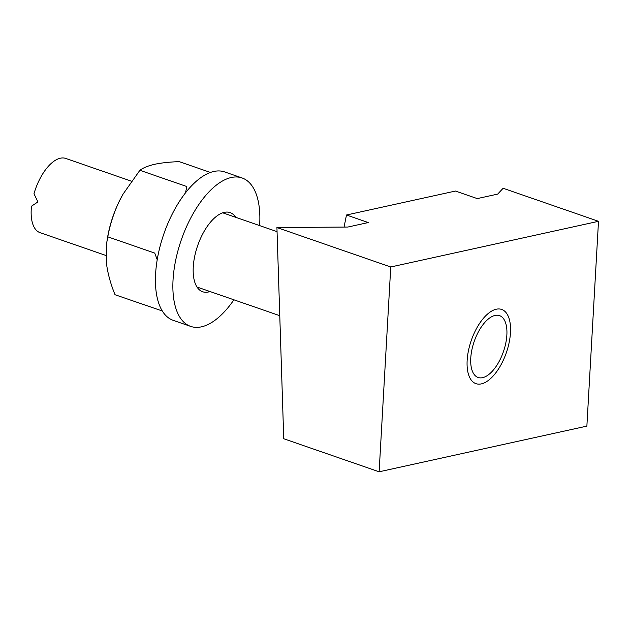 <?xml version="1.0" encoding="UTF-8"?>
<svg xmlns="http://www.w3.org/2000/svg" width="630" height="630" viewBox="0 0 630 630"><rect width="100%" height="100%" fill="white"/><g stroke="black" fill="none" stroke-linecap="round" stroke-linejoin="round"><path stroke-width="0.94" d="M379.126 471.791L283.744 438.748L276.924 227.548L390.75 266.978L598.5 221.311L586.876 426.116L379.126 471.791L390.75 266.978M276.924 227.548L347.839 227.044L368.274 222.555L346.476 215.003L455.459 191.047L477.256 198.592L497.692 194.103L503.118 188.268L598.5 221.311M495.03 315.441A32.729 15.474 -70.9 0 1 499.527 315.63A32.729 15.474 -70.9 0 1 503.441 351.619A32.729 15.474 -70.9 0 1 478.099 377.472A32.729 15.474 -70.9 0 1 472.831 345.878A32.729 15.474 -70.9 0 1 495.03 315.441M344.067 227.076L346.476 215.003M496.275 309.22A39.273 18.569 -70.9 0 1 501.669 309.44A39.273 18.569 -70.9 0 1 506.363 352.627A39.273 18.569 -70.9 0 1 475.957 383.654A39.273 18.569 -70.9 0 1 469.633 345.744A39.273 18.569 -70.9 0 1 496.275 309.22M105.927 255.473L40.037 232.651A39.273 18.569 -70.9 0 1 31.5 206.191L37.91 201.923L33.988 193.749A39.273 18.569 -70.9 0 1 60.354 158.209A39.273 18.569 -70.9 0 1 65.748 158.437L131.41 181.18M210.026 291.532A41.887 19.814 -70.9 0 1 202.655 291.753A41.887 19.814 -70.9 0 1 194.142 259.261A41.887 19.814 -70.9 0 1 215.247 217.326A41.887 19.814 -70.9 0 1 230.076 212.593A41.887 19.814 -70.9 0 1 235.73 217.318M233.903 299.809A78.537 37.146 -70.9 0 1 190.654 326.387A78.537 37.146 -70.9 0 1 174.699 265.474A78.537 37.146 -70.9 0 1 214.263 186.834A78.537 37.146 -70.9 0 1 242.07 177.959A78.537 37.146 -70.9 0 1 259.615 225.595M190.654 326.387L173.219 320.347A78.537 37.146 -70.9 0 1 157.264 259.434A78.537 37.146 -70.9 0 1 196.828 180.794A78.537 37.146 -70.9 0 1 224.634 171.919L242.07 177.959M162.296 310.976L115.03 294.73C110.715 284.154 107.888 273.94 106.549 264.096L106.809 242.266L107.793 236.833L154.736 253.087L157.216 259.702M185.511 192.835L186.827 186.543L139.891 170.289C143.207 167.8 148.137 165.8 154.689 164.28C161.524 162.847 169.698 161.973 179.219 161.642L210.436 172.455M107.793 236.833C109.927 224.886 113.66 213.239 118.976 201.876L123.063 194.111L139.891 170.289M123.015 194.197A65.449 30.957 109.1 0 0 122.952 194.308A65.449 30.957 109.1 0 0 118.976 201.876A65.449 30.957 109.1 0 0 107.171 239.849L106.816 242.266M277.058 231.635L222.705 212.806M279.775 315.693L196.993 287.02"/></g></svg>
